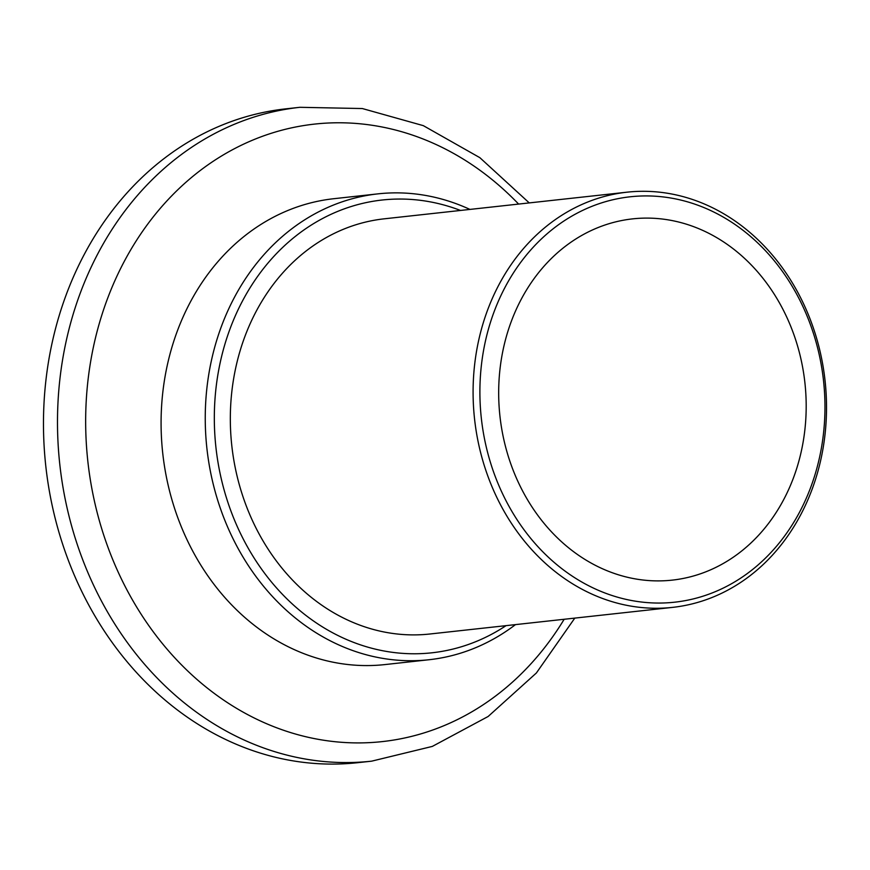<?xml version="1.0" encoding="UTF-8"?>
<svg xmlns="http://www.w3.org/2000/svg" width="870" height="870" viewBox="0 0 870 870"><rect width="100%" height="100%" fill="white"/><g stroke="black" fill="none" stroke-linecap="round" stroke-linejoin="round"><path stroke-width="1.3" d="M799.715 511.864A203.917 172.129 83.7 0 0 742.306 229.756A203.917 172.129 83.7 0 0 505.144 287.122A203.917 172.129 83.7 0 0 562.564 569.23A203.917 172.129 83.7 0 0 799.715 511.864M498.956 284.697A208.843 176.295 -96.3 0 1 627.031 192.183A208.843 176.295 -96.3 0 1 797.997 292.744A208.843 176.295 -96.3 0 1 800.65 514.877A208.843 176.295 -96.3 0 1 672.575 607.38A208.843 176.295 -96.3 0 1 501.609 506.829A208.843 176.295 -96.3 0 1 498.956 284.697M460.513 210.453A227.755 192.259 83.7 0 0 242.534 300.9A227.755 192.259 83.7 0 0 270.2 580.453A227.755 192.259 83.7 0 0 506.057 625.65M515.486 624.616A234.334 197.805 -96.3 0 1 429.084 659.732A234.334 197.805 -96.3 0 1 237.249 546.904A234.334 197.805 -96.3 0 1 234.269 297.66A234.334 197.805 -96.3 0 1 377.982 193.858A234.334 197.805 -96.3 0 1 469.941 209.42M627.031 192.183L384.268 218.816A208.843 176.295 83.7 0 0 256.193 311.329A208.843 176.295 83.7 0 0 258.847 533.462A208.843 176.295 83.7 0 0 429.813 634.012L672.575 607.38M521.184 299.356A181.71 153.392 83.7 0 0 523.49 492.637A181.71 153.392 83.7 0 0 672.249 580.127A181.71 153.392 83.7 0 0 783.685 499.63A181.71 153.392 83.7 0 0 781.369 306.36A181.71 153.392 83.7 0 0 632.62 218.87A181.71 153.392 83.7 0 0 521.184 299.356M299.911 107.304L285.904 108.837A328.893 277.628 83.7 0 0 84.205 254.529A328.893 277.628 83.7 0 0 88.381 604.346A328.893 277.628 83.7 0 0 357.624 762.696L371.642 761.163A328.893 277.628 -96.3 0 1 102.399 602.801A328.893 277.628 -96.3 0 1 98.223 252.996A328.893 277.628 -96.3 0 1 299.911 107.304L362.344 108.543L423.331 125.65L479.848 157.666L529.243 202.906M377.982 193.858L333.819 198.708A234.334 197.805 83.7 0 0 190.106 302.51A234.334 197.805 83.7 0 0 193.086 551.754A234.334 197.805 83.7 0 0 384.921 664.582L429.084 659.732M518.618 204.08A310.612 262.196 83.7 0 0 124.127 261.674A310.612 262.196 83.7 0 0 204.874 686.115A310.612 262.196 83.7 0 0 564.162 619.277M574.787 618.113L536.377 672.988L488.135 716.488L432.314 746.416L371.642 761.163"/></g></svg>
